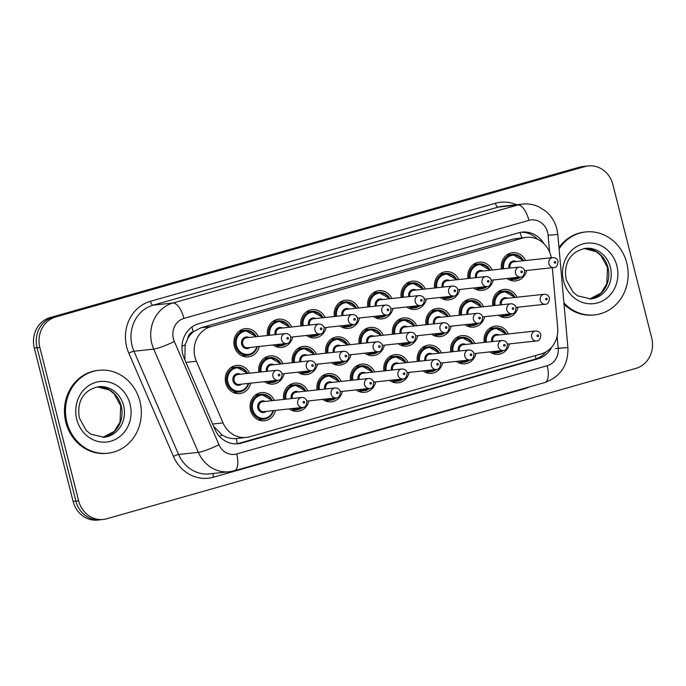 <?xml version="1.0" encoding="UTF-8"?>
<svg xmlns="http://www.w3.org/2000/svg" width="686" height="686" viewBox="0 0 686 686"><rect width="100%" height="100%" fill="white"/><g stroke="black" fill="none" stroke-linecap="round" stroke-linejoin="round"><path stroke-width="1.03" d="M308.914 400.881A14.183 12.888 -96.2 0 1 297.921 411.308A14.183 12.888 -96.2 0 1 289.295 408.882M476.007 353.401A14.183 12.888 -96.2 0 1 465.005 363.82A14.183 12.888 -96.2 0 1 456.387 361.393M442.581 362.894A14.183 12.888 -96.2 0 1 431.588 373.321A14.183 12.888 -96.2 0 1 422.97 370.894M342.331 391.389A14.183 12.888 -96.2 0 1 331.338 401.807A14.183 12.888 -96.2 0 1 322.712 399.381M375.748 381.888A14.183 12.888 -96.2 0 1 364.755 392.315A14.183 12.888 -96.2 0 1 356.137 389.888M409.165 372.395A14.183 12.888 -96.2 0 1 398.172 382.814A14.183 12.888 -96.2 0 1 389.554 380.387M509.424 343.9A14.183 12.888 -96.2 0 1 498.422 354.328A14.183 12.888 -96.2 0 1 489.804 351.901M275.498 410.382A14.183 12.888 -96.2 0 1 264.496 420.801A14.183 12.888 -96.2 0 1 250.544 410.237A14.183 12.888 -96.2 0 1 261.435 392.606A14.183 12.888 -96.2 0 1 274.417 400.427M350.949 354.671A14.183 12.888 -96.2 0 1 339.956 365.098A14.183 12.888 -96.2 0 1 331.338 362.671M317.532 364.172A14.183 12.888 -96.2 0 1 306.539 374.599A14.183 12.888 -96.2 0 1 297.921 372.172M284.115 373.664A14.183 12.888 -96.2 0 1 273.122 384.091A14.183 12.888 -96.2 0 1 264.496 381.665M417.791 335.677A14.183 12.888 -96.2 0 1 406.789 346.104A14.183 12.888 -96.2 0 1 398.172 343.677M451.208 326.184A14.183 12.888 -96.2 0 1 440.206 336.603A14.183 12.888 -96.2 0 1 431.588 334.185M384.366 345.178A14.183 12.888 -96.2 0 1 373.373 355.597A14.183 12.888 -96.2 0 1 364.755 353.179M484.625 316.683A14.183 12.888 -96.2 0 1 473.632 327.111A14.183 12.888 -96.2 0 1 465.005 324.684M518.041 307.191A14.183 12.888 -96.2 0 1 507.048 317.609A14.183 12.888 -96.2 0 1 498.422 315.191M250.699 383.165A14.183 12.888 -96.2 0 1 239.706 393.593A14.183 12.888 -96.2 0 1 225.745 383.02A14.183 12.888 -96.2 0 1 236.644 365.389A14.183 12.888 -96.2 0 1 249.618 373.21M526.659 270.473A14.183 12.888 -96.2 0 1 515.666 280.9A14.183 12.888 -96.2 0 1 507.048 278.473M493.243 279.974A14.183 12.888 -96.2 0 1 482.249 290.401A14.183 12.888 -96.2 0 1 473.632 287.974M459.826 289.466A14.183 12.888 -96.2 0 1 448.833 299.893A14.183 12.888 -96.2 0 1 440.206 297.467M426.409 298.967A14.183 12.888 -96.2 0 1 415.416 309.395A14.183 12.888 -96.2 0 1 406.789 306.968M392.992 308.46A14.183 12.888 -96.2 0 1 381.991 318.887A14.183 12.888 -96.2 0 1 373.373 316.46M359.575 317.961A14.183 12.888 -96.2 0 1 348.574 328.388A14.183 12.888 -96.2 0 1 339.956 325.961M326.159 327.454A14.183 12.888 -96.2 0 1 315.157 337.881A14.183 12.888 -96.2 0 1 306.539 335.454M292.733 336.955A14.183 12.888 -96.2 0 1 281.74 347.382A14.183 12.888 -96.2 0 1 273.122 344.955M259.317 346.447A14.183 12.888 -96.2 0 1 248.323 356.874A14.183 12.888 -96.2 0 1 234.363 346.31A14.183 12.888 -96.2 0 1 245.262 328.671A14.183 12.888 -96.2 0 1 258.236 336.5M551.304 257.73A25.03 22.741 83.8 0 0 550.927 255.998A25.03 22.741 83.8 0 0 526.299 237.347A25.03 22.741 83.8 0 0 522.869 238.016L210.791 326.708A25.03 22.741 83.8 0 0 196.385 361.265L223.036 422.902A25.03 22.741 83.8 0 0 246.265 437.445A25.03 22.741 83.8 0 0 249.695 436.776L541.151 353.95A25.03 22.741 83.8 0 0 557.684 327.805L552.316 267.694M187.75 338.558A25.03 22.741 -96.2 0 1 193.624 331.612L193.238 331.715A8.343 7.58 83.8 0 0 187.75 338.558L185.134 344.852L184.851 359.747M213.595 426.306L222.144 435.001C226.663 437.771 231.379 438.946 236.276 438.534L246.265 437.445M526.299 237.347L513.145 239.071L201.058 327.762L193.624 331.612M283.687 399.424A14.183 12.888 -96.2 0 1 294.86 383.105A14.183 12.888 -96.2 0 1 307.834 390.926M317.103 389.922A14.183 12.888 -96.2 0 1 328.277 373.613A14.183 12.888 -96.2 0 1 341.251 381.433M350.52 380.43A14.183 12.888 -96.2 0 1 361.694 364.112A14.183 12.888 -96.2 0 1 374.667 371.932M383.946 370.929A14.183 12.888 -96.2 0 1 395.11 354.619A14.183 12.888 -96.2 0 1 408.084 362.44M417.362 361.436A14.183 12.888 -96.2 0 1 428.527 345.118A14.183 12.888 -96.2 0 1 441.501 352.938M450.779 351.935A14.183 12.888 -96.2 0 1 461.944 335.625A14.183 12.888 -96.2 0 1 474.926 343.446M484.196 342.434A14.183 12.888 -96.2 0 1 495.361 326.124A14.183 12.888 -96.2 0 1 508.343 333.945M258.888 372.206A14.183 12.888 -96.2 0 1 270.061 355.888A14.183 12.888 -96.2 0 1 283.035 363.717M292.305 362.705A14.183 12.888 -96.2 0 1 303.478 346.396A14.183 12.888 -96.2 0 1 316.452 354.216M325.73 353.213A14.183 12.888 -96.2 0 1 336.895 336.895A14.183 12.888 -96.2 0 1 349.869 344.724M359.147 343.712A14.183 12.888 -96.2 0 1 370.311 327.402A14.183 12.888 -96.2 0 1 383.294 335.222M392.564 334.219A14.183 12.888 -96.2 0 1 403.728 317.901A14.183 12.888 -96.2 0 1 416.711 325.721M425.98 324.718A14.183 12.888 -96.2 0 1 437.154 308.408A14.183 12.888 -96.2 0 1 450.127 316.229M459.397 315.226A14.183 12.888 -96.2 0 1 470.57 298.907A14.183 12.888 -96.2 0 1 483.544 306.728M492.814 305.724A14.183 12.888 -96.2 0 1 503.987 289.415A14.183 12.888 -96.2 0 1 516.961 297.235M267.514 335.488A14.183 12.888 -96.2 0 1 278.679 319.179A14.183 12.888 -96.2 0 1 291.653 326.999M300.931 325.996A14.183 12.888 -96.2 0 1 312.096 309.678A14.183 12.888 -96.2 0 1 325.078 317.507M334.348 316.495A14.183 12.888 -96.2 0 1 345.512 300.185A14.183 12.888 -96.2 0 1 358.495 308.005M367.765 307.002A14.183 12.888 -96.2 0 1 378.938 290.684A14.183 12.888 -96.2 0 1 391.912 298.513M401.181 297.501A14.183 12.888 -96.2 0 1 412.355 281.191A14.183 12.888 -96.2 0 1 425.329 289.012M434.598 288.009A14.183 12.888 -96.2 0 1 445.771 271.69A14.183 12.888 -96.2 0 1 458.745 279.519M468.015 278.507A14.183 12.888 -96.2 0 1 479.188 262.198A14.183 12.888 -96.2 0 1 492.162 270.018M501.44 269.015A14.183 12.888 -96.2 0 1 512.605 252.697A14.183 12.888 -96.2 0 1 525.579 260.526M39.848 347.442L37.07 347.742A25.03 22.741 -96.2 0 1 52.873 317.301L582.062 166.904A25.03 22.741 -96.2 0 1 585.492 166.244A25.03 22.741 -96.2 0 0 582.062 166.904L52.873 317.301A25.03 22.741 -96.2 0 0 37.07 347.742L75.88 501.106L37.07 347.742L34.3 348.042A25.03 22.741 -96.2 0 1 50.104 317.601L579.293 167.213A25.03 22.741 -96.2 0 1 582.723 166.544L588.262 165.935A25.03 22.741 -96.2 0 1 612.89 184.594L651.7 337.958A25.03 22.741 -96.2 0 1 635.896 368.399L106.707 518.788A25.03 22.741 -96.2 0 1 103.277 519.456A25.03 22.741 -96.2 0 1 78.65 500.806L39.848 347.442A25.03 22.741 -96.2 0 1 55.643 316.992L584.841 166.604A25.03 22.741 -96.2 0 1 588.262 165.935M103.277 519.456L100.508 519.756A25.03 22.741 -96.2 0 1 75.88 501.106A25.03 22.741 -96.2 0 0 100.508 519.756L97.738 520.065A25.03 22.741 -96.2 0 1 73.11 501.406L34.3 348.042M543.852 243.616A25.03 22.741 83.8 0 0 522.166 232.108A25.03 22.741 83.8 0 0 518.745 232.777L198.606 323.758A25.03 22.741 83.8 0 0 184.2 358.315L214.847 429.204A25.03 22.741 83.8 0 0 238.076 443.748A25.03 22.741 83.8 0 0 241.506 443.079L537.927 358.838A25.03 22.741 83.8 0 0 551.81 347.005M520.785 232.305A25.03 22.741 -96.2 0 1 537.49 239.225M546.142 351.807A25.03 22.741 -96.2 0 1 535.157 359.138L238.728 443.379A25.03 22.741 -96.2 0 1 236.687 443.851M559.09 248.872A41.717 37.902 -96.2 0 1 585.707 231.945A41.717 37.902 -96.2 0 1 626.755 263.03A41.717 37.902 -96.2 0 1 594.711 314.891A41.717 37.902 -96.2 0 1 563.909 302.852M558.979 247.612A41.717 37.902 -96.2 0 1 584.669 232.057L585.707 231.945M594.711 314.891L593.673 315.003A41.717 37.902 -96.2 0 1 564.029 304.164M66.868 422.139A41.717 37.902 -96.2 0 1 98.913 370.286A41.717 37.902 -96.2 0 1 139.961 401.37A41.717 37.902 -96.2 0 1 107.916 453.232A41.717 37.902 -96.2 0 1 66.868 422.139M107.916 453.232L106.879 453.343A41.717 37.902 -96.2 0 1 65.83 422.259A41.717 37.902 -96.2 0 1 97.875 370.397L98.913 370.286M181.987 346.31A25.03 3.37 -23.4 0 0 185.134 344.852M521.703 237.845A25.03 10.333 -105.9 0 0 520.022 232.46M535.92 358.907A25.03 10.333 -105.9 0 0 535.38 355.588M237.219 443.748A25.03 10.333 -105.9 0 0 236.276 438.534M219.349 436.262A25.03 3.37 -23.4 0 0 222.144 435.001M193.238 331.715A25.03 10.333 -105.9 0 0 191.857 327.059M513.145 239.071L522.869 238.016M212.609 424.034L223.036 422.902M185.957 362.397L196.385 361.265M201.058 327.762L210.791 326.708M50.104 317.601L55.643 316.992M579.293 167.213L584.841 166.604M73.11 501.406L78.65 500.806M549.623 252.114L548.114 235.221A16.687 15.161 83.8 0 0 547.625 232.357A16.687 15.161 83.8 0 0 528.923 220.369L183.925 318.415A16.687 15.161 83.8 0 0 173.395 338.713A16.687 15.161 83.8 0 0 174.321 341.448L218.963 444.708A16.687 15.161 83.8 0 0 236.739 453.952L547.196 365.724A16.687 15.161 83.8 0 0 558.215 348.291L557.135 336.209M218.963 444.708A16.687 2.247 -23.4 0 1 198.348 452.348L153.707 349.097A33.374 30.321 -96.2 0 1 151.838 343.617A33.374 30.321 -96.2 0 1 172.906 303.023L517.904 204.977A33.374 30.321 -96.2 0 1 522.475 204.085L502.718 206.229A33.374 30.321 83.8 0 0 498.147 207.121L153.149 305.167A33.374 30.321 83.8 0 0 132.089 345.761A33.374 30.321 83.8 0 0 133.95 351.241L178.592 454.492A33.374 30.321 83.8 0 0 209.564 473.88L229.321 471.736A33.374 30.321 -96.2 0 1 198.348 452.348L178.592 454.492A4.167 0.566 156.6 0 0 173.429 456.404L128.797 353.153A37.541 34.111 -96.2 0 1 150.397 301.317L495.395 203.27A4.167 1.724 -105.9 0 0 498.147 207.121L517.904 204.977A16.687 6.894 74.1 0 1 528.923 220.369M128.797 353.153A4.167 0.566 156.6 0 1 133.95 351.241L153.707 349.097A16.687 2.247 -23.4 0 0 174.321 341.448M495.395 203.27A37.541 34.111 -96.2 0 1 516.524 204.728M529.06 387.007A37.541 34.111 -96.2 0 1 523.881 388.988L213.423 477.216A37.541 34.111 -96.2 0 1 173.429 456.404M183.925 318.415A16.687 6.894 74.1 0 0 172.906 303.023L153.149 305.167A4.167 1.724 -105.9 0 1 150.397 301.317M213.492 473.46A4.167 1.724 -105.9 0 0 213.423 477.216M523.77 388.516A4.167 1.724 -105.9 0 0 523.881 388.988M236.739 453.952A16.687 6.894 74.1 0 1 234.363 470.759L544.821 382.531C560.685 376.623 568.385 364.961 567.905 347.562L557.804 234.492L548.114 235.221M547.196 365.724A16.687 6.894 74.1 0 1 544.821 382.531M558.215 348.291L567.905 347.562M555.437 348.591L561.251 348.154M535.157 359.138L537.927 358.838M238.728 443.379L241.506 443.079M257.344 346.662A12.511 11.37 -96.2 0 1 247.8 355.254A12.511 11.37 -96.2 0 1 235.478 345.924A12.511 11.37 -96.2 0 1 245.099 330.369A12.511 11.37 -96.2 0 1 256.264 336.715M255.784 336.766A11.679 10.616 83.8 0 0 242.484 332.015A11.679 10.616 83.8 0 0 236.559 345.684A11.679 10.616 83.8 0 0 246.523 354.43A11.679 10.616 83.8 0 0 256.864 346.713M250.047 347.459A5.84 5.308 -96.2 0 1 241.678 344.226A5.84 5.308 -96.2 0 1 243.324 338.275A5.84 5.308 -96.2 0 1 248.967 337.503M246.6 337.761A5.008 4.545 83.8 0 0 242.75 343.986A5.008 4.545 83.8 0 0 247.68 347.716L286.499 343.497A5.008 4.545 -96.2 0 1 281.577 339.767A5.008 4.545 -96.2 0 1 285.419 333.55L246.6 337.761M286.962 338.541A0.832 0.755 83.8 0 0 287.897 339.141A0.832 0.755 83.8 0 0 288.42 338.129A0.832 0.755 83.8 0 0 287.485 337.529A0.832 0.755 83.8 0 0 286.962 338.541M248.726 383.38A12.511 11.37 -96.2 0 1 239.174 391.963A12.511 11.37 -96.2 0 1 226.86 382.642A12.511 11.37 -96.2 0 1 236.473 367.087A12.511 11.37 -96.2 0 1 247.646 373.424M247.166 373.476A11.679 10.616 83.8 0 0 233.866 368.725A11.679 10.616 83.8 0 0 227.941 382.394A11.679 10.616 83.8 0 0 237.896 391.14A11.679 10.616 83.8 0 0 248.246 383.431M241.429 384.169A5.84 5.308 -96.2 0 1 233.051 380.944A5.84 5.308 -96.2 0 1 234.706 374.985A5.84 5.308 -96.2 0 1 240.349 374.213M276.801 370.26L237.982 374.47A5.008 4.545 83.8 0 0 234.132 380.696A5.008 4.545 83.8 0 0 239.062 384.426L277.881 380.216A5.008 4.545 -96.2 0 1 272.951 376.485A5.008 4.545 -96.2 0 1 276.801 370.26C279.562 370.234 281.329 371.486 282.109 374.007A12.511 11.37 -96.2 0 0 282.143 373.879M279.802 374.839A0.832 0.755 83.8 0 0 278.868 374.239A0.832 0.755 83.8 0 0 278.336 375.259A0.832 0.755 83.8 0 0 279.279 375.859A0.832 0.755 83.8 0 0 279.802 374.839M273.525 410.597A12.511 11.37 -96.2 0 1 263.973 419.18A12.511 11.37 -96.2 0 1 251.659 409.859A12.511 11.37 -96.2 0 1 261.272 394.296A12.511 11.37 -96.2 0 1 272.445 400.641M271.965 400.693A11.679 10.616 83.8 0 0 258.665 395.942A11.679 10.616 83.8 0 0 252.74 409.611A11.679 10.616 83.8 0 0 262.695 418.357A11.679 10.616 83.8 0 0 273.045 410.648M266.228 411.386A5.84 5.308 -96.2 0 1 257.85 408.161A5.84 5.308 -96.2 0 1 259.505 402.202A5.84 5.308 -96.2 0 1 265.148 401.43M301.591 397.477L262.772 401.687A5.008 4.545 83.8 0 0 258.931 407.913A5.008 4.545 83.8 0 0 263.853 411.643L302.672 407.433A5.008 4.545 -96.2 0 1 297.75 403.702A5.008 4.545 -96.2 0 1 301.591 397.477C304.361 397.451 306.127 398.703 306.908 401.224A12.511 11.37 -96.2 0 0 306.942 401.096M304.601 402.056A0.832 0.755 83.8 0 0 303.666 401.456A0.832 0.755 83.8 0 0 303.135 402.476A0.832 0.755 83.8 0 0 304.07 403.068A0.832 0.755 83.8 0 0 304.601 402.056M585.39 248.358A25.433 23.101 -96.2 0 1 610.411 267.308A25.433 23.101 -96.2 0 1 590.878 298.925L577.621 295.846L572.956 292.073L566.319 279.991C563.609 267.146 567.528 252.182 585.39 248.358M563.549 280.994A30.433 27.654 -96.2 0 1 582.757 243.967A30.433 27.654 -96.2 0 1 616.877 265.842A30.433 27.654 -96.2 0 1 597.66 302.86A30.433 27.654 -96.2 0 1 563.549 280.994M607.985 267.574A25.433 23.101 -96.2 0 1 589.668 299.019L600.97 293.102L606.801 283.798L607.513 267.557L600.936 255.526L596.288 251.745L584.18 248.529A25.433 23.101 -96.2 0 1 607.985 267.574M290.761 337.169A12.511 11.37 -96.2 0 1 290.735 337.28C290.092 334.879 288.326 333.628 285.419 333.55M286.688 343.48A12.511 11.37 -96.2 0 1 281.217 345.761A12.511 11.37 -96.2 0 1 275.386 344.706M277.453 344.483A11.679 10.616 83.8 0 0 285.307 343.635M275.077 334.674A5.84 5.308 -96.2 0 1 276.767 328.757A5.84 5.308 -96.2 0 1 282.383 328.002M324.178 327.668A12.511 11.37 -96.2 0 1 324.152 327.788C323.801 332.11 322.394 334.185 319.916 334.005A5.008 4.545 -96.2 0 1 314.994 330.275A5.008 4.545 -96.2 0 1 318.836 324.049L280.017 328.26A5.008 4.545 83.8 0 0 276.175 334.485A5.008 4.545 83.8 0 0 276.184 334.545M320.379 329.048A0.832 0.755 83.8 0 0 321.314 329.649A0.832 0.755 83.8 0 0 321.837 328.628A0.832 0.755 83.8 0 0 320.902 328.028A0.832 0.755 83.8 0 0 320.379 329.048M268.672 335.368A12.511 11.37 -96.2 0 1 278.516 320.877A12.511 11.37 -96.2 0 1 289.681 327.213M289.2 327.265A11.679 10.616 83.8 0 0 276.312 322.334A11.679 10.616 83.8 0 0 269.778 335.248M320.105 333.979A12.511 11.37 -96.2 0 1 314.634 336.26A12.511 11.37 -96.2 0 1 308.803 335.214M310.869 334.982A11.679 10.616 83.8 0 0 318.724 334.133M308.494 325.173A5.84 5.308 -96.2 0 1 310.183 319.264A5.84 5.308 -96.2 0 1 315.809 318.51M357.603 318.175A12.511 11.37 -96.2 0 1 357.569 318.287C357.217 322.617 355.811 324.684 353.333 324.504A5.008 4.545 -96.2 0 1 348.411 320.774A5.008 4.545 -96.2 0 1 352.252 314.557L313.433 318.767A5.008 4.545 83.8 0 0 309.592 324.993A5.008 4.545 83.8 0 0 309.609 325.053M353.796 319.547A0.832 0.755 83.8 0 0 354.731 320.148A0.832 0.755 83.8 0 0 355.262 319.136A0.832 0.755 83.8 0 0 354.328 318.536A0.832 0.755 83.8 0 0 353.796 319.547M302.089 325.867A12.511 11.37 -96.2 0 1 311.933 311.375A12.511 11.37 -96.2 0 1 323.097 317.721M322.617 317.772A11.679 10.616 83.8 0 0 309.729 312.842A11.679 10.616 83.8 0 0 303.195 325.747M353.522 324.487A12.511 11.37 -96.2 0 1 348.051 326.768A12.511 11.37 -96.2 0 1 342.22 325.713M344.286 325.49A11.679 10.616 83.8 0 0 352.141 324.632M341.911 315.671A5.84 5.308 -96.2 0 1 343.6 309.763A5.84 5.308 -96.2 0 1 349.225 309.009M391.02 308.674A12.511 11.37 -96.2 0 1 390.986 308.794C390.643 313.116 389.228 315.191 386.75 315.011A5.008 4.545 -96.2 0 1 381.828 311.281A5.008 4.545 -96.2 0 1 385.669 305.056L346.85 309.266A5.008 4.545 83.8 0 0 343.009 315.491A5.008 4.545 83.8 0 0 343.026 315.551M387.213 310.055A0.832 0.755 83.8 0 0 388.147 310.655A0.832 0.755 83.8 0 0 388.679 309.635A0.832 0.755 83.8 0 0 387.744 309.034A0.832 0.755 83.8 0 0 387.213 310.055M335.514 316.375A12.511 11.37 -96.2 0 1 345.35 301.883A12.511 11.37 -96.2 0 1 356.523 308.22M356.034 308.271A11.679 10.616 83.8 0 0 343.146 303.341A11.679 10.616 83.8 0 0 336.612 316.255M386.938 314.985A12.511 11.37 -96.2 0 1 381.467 317.266A12.511 11.37 -96.2 0 1 375.645 316.22M377.712 315.989A11.679 10.616 83.8 0 0 385.558 315.14M375.336 306.179A5.84 5.308 -96.2 0 1 377.026 300.271A5.84 5.308 -96.2 0 1 382.642 299.516M424.437 299.182A12.511 11.37 -96.2 0 1 424.402 299.293C424.059 303.624 422.645 305.69 420.175 305.51A5.008 4.545 -96.2 0 1 415.244 301.78A5.008 4.545 -96.2 0 1 419.095 295.563L380.267 299.773A5.008 4.545 83.8 0 0 376.425 305.999A5.008 4.545 83.8 0 0 376.442 306.059M420.629 300.554A0.832 0.755 83.8 0 0 421.564 301.154A0.832 0.755 83.8 0 0 422.096 300.142A0.832 0.755 83.8 0 0 421.161 299.542A0.832 0.755 83.8 0 0 420.629 300.554M368.931 306.874A12.511 11.37 -96.2 0 1 378.766 292.382A12.511 11.37 -96.2 0 1 389.94 298.727M389.459 298.779A11.679 10.616 83.8 0 0 376.563 293.848A11.679 10.616 83.8 0 0 370.028 306.753M260.054 372.078A12.511 11.37 -96.2 0 1 269.89 357.586A12.511 11.37 -96.2 0 1 281.063 363.932M280.583 363.983A11.679 10.616 83.8 0 0 267.686 359.052A11.679 10.616 83.8 0 0 261.152 371.958M282.083 373.887L311.298 370.714A5.008 4.545 -96.2 0 1 306.368 366.984A5.008 4.545 -96.2 0 1 310.218 360.767L271.399 364.978A5.008 4.545 83.8 0 0 267.549 371.203A5.008 4.545 83.8 0 0 267.566 371.263M313.219 365.346A0.832 0.755 83.8 0 0 312.284 364.746A0.832 0.755 83.8 0 0 311.761 365.758A0.832 0.755 83.8 0 0 312.696 366.358A0.832 0.755 83.8 0 0 313.219 365.346M278.062 380.19A12.511 11.37 -96.2 0 1 272.591 382.471A12.511 11.37 -96.2 0 1 266.768 381.416M266.46 371.383A5.84 5.308 -96.2 0 1 268.149 365.466A5.84 5.308 -96.2 0 1 273.765 364.72M268.835 381.193A11.679 10.616 83.8 0 0 276.69 380.344M293.471 362.577A12.511 11.37 -96.2 0 1 303.315 348.094A12.511 11.37 -96.2 0 1 314.48 354.43M313.999 354.482A11.679 10.616 83.8 0 0 301.111 349.551A11.679 10.616 83.8 0 0 294.577 362.465M315.5 364.395L344.715 361.222A5.008 4.545 -96.2 0 1 339.784 357.492A5.008 4.545 -96.2 0 1 343.635 351.266L304.816 355.477A5.008 4.545 83.8 0 0 300.965 361.702A5.008 4.545 83.8 0 0 300.983 361.762M346.636 355.845A0.832 0.755 83.8 0 0 345.701 355.245A0.832 0.755 83.8 0 0 345.178 356.266A0.832 0.755 83.8 0 0 346.113 356.866A0.832 0.755 83.8 0 0 346.636 355.845M311.478 370.689A12.511 11.37 -96.2 0 1 306.007 372.97A12.511 11.37 -96.2 0 1 300.185 371.923M299.876 361.882A5.84 5.308 -96.2 0 1 301.566 355.974A5.84 5.308 -96.2 0 1 307.182 355.219M302.252 371.701A11.679 10.616 83.8 0 0 310.106 370.843M326.888 353.084A12.511 11.37 -96.2 0 1 336.732 338.592A12.511 11.37 -96.2 0 1 347.896 344.929M347.416 344.989A11.679 10.616 83.8 0 0 334.528 340.059A11.679 10.616 83.8 0 0 327.994 352.964M348.917 354.894L378.132 351.721A5.008 4.545 -96.2 0 1 373.21 347.991A5.008 4.545 -96.2 0 1 377.051 341.765L338.232 345.984A5.008 4.545 83.8 0 0 334.391 352.21A5.008 4.545 83.8 0 0 334.399 352.27M380.053 346.353A0.832 0.755 83.8 0 0 379.118 345.753A0.832 0.755 83.8 0 0 378.595 346.764A0.832 0.755 83.8 0 0 379.53 347.365A0.832 0.755 83.8 0 0 380.053 346.353M348.977 354.885A12.511 11.37 -96.2 0 1 348.942 355.005C348.171 352.493 346.396 351.241 343.635 351.266M344.904 361.196A12.511 11.37 -96.2 0 1 339.433 363.477A12.511 11.37 -96.2 0 1 333.602 362.422M333.293 352.39A5.84 5.308 -96.2 0 1 334.982 346.473A5.84 5.308 -96.2 0 1 340.599 345.727M335.668 362.199A11.679 10.616 83.8 0 0 343.523 361.351M98.587 386.698A25.433 23.101 -96.2 0 1 123.609 405.649A25.433 23.101 -96.2 0 1 104.075 437.265L90.826 434.187L86.153 430.414L79.525 418.331C76.815 405.486 80.725 390.523 98.587 386.698M76.746 419.335A30.433 27.654 -96.2 0 1 95.963 382.308A30.433 27.654 -96.2 0 1 130.074 404.183A30.433 27.654 -96.2 0 1 110.866 441.201A30.433 27.654 -96.2 0 1 76.746 419.335M97.395 386.87A25.433 23.101 -96.2 0 1 121.19 405.915A25.433 23.101 -96.2 0 1 102.874 437.359L114.176 431.443L120.007 422.139L120.719 405.898L114.142 393.867L109.486 390.085L97.378 386.87M360.304 343.583A12.511 11.37 -96.2 0 1 370.148 329.1A12.511 11.37 -96.2 0 1 381.313 335.437M380.833 335.488A11.679 10.616 83.8 0 0 367.945 330.558A11.679 10.616 83.8 0 0 361.411 343.463M382.334 345.401L411.549 342.228A5.008 4.545 -96.2 0 1 406.627 338.498A5.008 4.545 -96.2 0 1 410.468 332.273L371.649 336.483A5.008 4.545 83.8 0 0 367.807 342.708A5.008 4.545 83.8 0 0 367.825 342.768M413.478 336.852A0.832 0.755 83.8 0 0 412.535 336.251A0.832 0.755 83.8 0 0 412.012 337.272A0.832 0.755 83.8 0 0 412.946 337.872A0.832 0.755 83.8 0 0 413.478 336.852M378.32 351.695A12.511 11.37 -96.2 0 1 372.85 353.976A12.511 11.37 -96.2 0 1 367.019 352.93M366.71 342.889A5.84 5.308 -96.2 0 1 368.399 336.98A5.84 5.308 -96.2 0 1 374.024 336.226M369.085 352.707A11.679 10.616 83.8 0 0 376.94 351.849M284.853 399.295A12.511 11.37 -96.2 0 1 294.688 384.803A12.511 11.37 -96.2 0 1 305.862 391.14M305.381 391.192A11.679 10.616 83.8 0 0 292.485 386.269A11.679 10.616 83.8 0 0 285.951 399.175M306.882 401.104L336.097 397.931A5.008 4.545 -96.2 0 1 331.166 394.201A5.008 4.545 -96.2 0 1 335.017 387.976L296.189 392.195A5.008 4.545 83.8 0 0 292.347 398.412A5.008 4.545 83.8 0 0 292.365 398.48M338.018 392.564A0.832 0.755 83.8 0 0 337.083 391.963A0.832 0.755 83.8 0 0 336.552 392.975A0.832 0.755 83.8 0 0 337.486 393.575A0.832 0.755 83.8 0 0 338.018 392.564M302.86 407.407A12.511 11.37 -96.2 0 1 297.39 409.688A12.511 11.37 -96.2 0 1 291.567 408.633M291.258 398.6A5.84 5.308 -96.2 0 1 292.948 392.684A5.84 5.308 -96.2 0 1 298.564 391.938M293.634 408.41A11.679 10.616 83.8 0 0 301.48 407.561M318.27 389.794A12.511 11.37 -96.2 0 1 328.105 375.302A12.511 11.37 -96.2 0 1 339.278 381.648M338.798 381.699A11.679 10.616 83.8 0 0 325.901 376.768A11.679 10.616 83.8 0 0 319.367 389.674M340.299 391.603L369.514 388.439A5.008 4.545 -96.2 0 1 364.583 384.709A5.008 4.545 -96.2 0 1 368.433 378.483L329.614 382.694A5.008 4.545 83.8 0 0 325.764 388.919A5.008 4.545 83.8 0 0 325.781 388.979M371.435 383.062A0.832 0.755 83.8 0 0 370.5 382.462A0.832 0.755 83.8 0 0 369.977 383.483A0.832 0.755 83.8 0 0 371.435 383.062M340.359 391.603A12.511 11.37 -96.2 0 1 340.325 391.715C339.544 389.202 337.778 387.959 335.017 387.976M336.277 397.906A12.511 11.37 -96.2 0 1 330.806 400.187A12.511 11.37 -96.2 0 1 324.984 399.141M324.675 389.099A5.84 5.308 -96.2 0 1 326.365 383.191A5.84 5.308 -96.2 0 1 331.981 382.436M327.05 398.918A11.679 10.616 83.8 0 0 334.897 398.06M351.686 380.301A12.511 11.37 -96.2 0 1 361.522 365.81A12.511 11.37 -96.2 0 1 372.695 372.146M372.215 372.198A11.679 10.616 83.8 0 0 359.318 367.276A11.679 10.616 83.8 0 0 352.793 380.181M373.716 382.111L402.931 378.938A5.008 4.545 -96.2 0 1 398 375.208A5.008 4.545 -96.2 0 1 401.85 368.982L363.031 373.201A5.008 4.545 83.8 0 0 359.181 379.418A5.008 4.545 83.8 0 0 359.198 379.487M404.851 373.57A0.832 0.755 83.8 0 0 403.917 372.97A0.832 0.755 83.8 0 0 403.394 373.981A0.832 0.755 83.8 0 0 404.328 374.582A0.832 0.755 83.8 0 0 404.851 373.57M373.776 382.102A12.511 11.37 -96.2 0 1 373.741 382.222C372.961 379.71 371.195 378.458 368.433 378.483M369.694 388.413A12.511 11.37 -96.2 0 1 364.223 390.694A12.511 11.37 -96.2 0 1 358.401 389.639M358.092 379.607A5.84 5.308 -96.2 0 1 359.781 373.69A5.84 5.308 -96.2 0 1 365.398 372.944M360.467 389.416A11.679 10.616 83.8 0 0 368.322 388.568M385.103 370.8A12.511 11.37 -96.2 0 1 394.947 356.308A12.511 11.37 -96.2 0 1 406.112 362.654M405.632 362.705A11.679 10.616 83.8 0 0 392.744 357.775A11.679 10.616 83.8 0 0 386.209 370.68M407.132 372.609L436.347 369.445A5.008 4.545 -96.2 0 1 431.425 365.715A5.008 4.545 -96.2 0 1 435.267 359.49L396.448 363.7A5.008 4.545 83.8 0 0 392.598 369.925A5.008 4.545 83.8 0 0 392.615 369.986M438.268 364.069A0.832 0.755 83.8 0 0 437.334 363.469A0.832 0.755 83.8 0 0 436.81 364.489A0.832 0.755 83.8 0 0 438.268 364.069M403.119 378.912A12.511 11.37 -96.2 0 1 397.648 381.193A12.511 11.37 -96.2 0 1 391.817 380.147M391.509 370.106A5.84 5.308 -96.2 0 1 393.198 364.197A5.84 5.308 -96.2 0 1 398.815 363.443M393.884 379.924A11.679 10.616 83.8 0 0 401.739 379.066M420.355 305.493A12.511 11.37 -96.2 0 1 414.884 307.774A12.511 11.37 -96.2 0 1 409.062 306.719M411.128 306.496A11.679 10.616 83.8 0 0 418.975 305.639M408.753 296.678A5.84 5.308 -96.2 0 1 410.442 290.77A5.84 5.308 -96.2 0 1 416.059 290.015M457.854 289.681A12.511 11.37 -96.2 0 1 457.819 289.801C457.476 294.123 456.061 296.198 453.592 296.018A5.008 4.545 -96.2 0 1 448.661 292.287A5.008 4.545 -96.2 0 1 452.511 286.062L413.692 290.272A5.008 4.545 83.8 0 0 409.842 296.498A5.008 4.545 83.8 0 0 409.859 296.558M454.055 291.061A0.832 0.755 83.8 0 0 454.99 291.661A0.832 0.755 83.8 0 0 455.513 290.641A0.832 0.755 83.8 0 0 454.578 290.041A0.832 0.755 83.8 0 0 454.055 291.061M402.348 297.381A12.511 11.37 -96.2 0 1 412.183 282.889A12.511 11.37 -96.2 0 1 423.356 289.226M422.876 289.278A11.679 10.616 83.8 0 0 409.979 284.347A11.679 10.616 83.8 0 0 403.445 297.261M453.772 295.992A12.511 11.37 -96.2 0 1 448.301 298.273A12.511 11.37 -96.2 0 1 442.479 297.218M444.545 296.995A11.679 10.616 83.8 0 0 452.4 296.146M442.17 287.185A5.84 5.308 -96.2 0 1 443.859 281.277A5.84 5.308 -96.2 0 1 449.476 280.523M485.928 276.569C488.826 276.647 490.601 277.899 491.245 280.308C490.893 284.63 489.478 286.697 487.009 286.516A5.008 4.545 -96.2 0 1 482.078 282.786A5.008 4.545 -96.2 0 1 485.928 276.569L447.109 280.78A5.008 4.545 83.8 0 0 443.259 287.005A5.008 4.545 83.8 0 0 443.276 287.065M487.472 281.56A0.832 0.755 83.8 0 0 488.406 282.16A0.832 0.755 83.8 0 0 488.929 281.149A0.832 0.755 83.8 0 0 487.995 280.548A0.832 0.755 83.8 0 0 487.472 281.56M435.764 287.88A12.511 11.37 -96.2 0 1 445.6 273.388A12.511 11.37 -96.2 0 1 456.773 279.734M456.293 279.785A11.679 10.616 83.8 0 0 443.396 274.854A11.679 10.616 83.8 0 0 436.871 287.76M487.197 286.499A12.511 11.37 -96.2 0 1 481.726 288.772A12.511 11.37 -96.2 0 1 475.895 287.726M477.962 287.503A11.679 10.616 83.8 0 0 485.817 286.645M475.587 277.684A5.84 5.308 -96.2 0 1 477.276 271.776A5.84 5.308 -96.2 0 1 482.893 271.021M524.687 270.687A12.511 11.37 -96.2 0 1 524.661 270.807C524.31 275.129 522.904 277.204 520.425 277.024A5.008 4.545 -96.2 0 1 515.503 273.294A5.008 4.545 -96.2 0 1 519.345 267.068L480.526 271.279A5.008 4.545 83.8 0 0 476.676 277.504A5.008 4.545 83.8 0 0 476.693 277.564M520.888 272.068A0.832 0.755 83.8 0 0 521.823 272.668A0.832 0.755 83.8 0 0 522.346 271.647A0.832 0.755 83.8 0 0 521.411 271.047A0.832 0.755 83.8 0 0 520.888 272.068M469.181 278.379A12.511 11.37 -96.2 0 1 479.025 263.896A12.511 11.37 -96.2 0 1 490.19 270.233M489.71 270.284A11.679 10.616 83.8 0 0 476.821 265.353A11.679 10.616 83.8 0 0 470.287 278.267M520.614 276.998A12.511 11.37 -96.2 0 1 515.143 279.279A12.511 11.37 -96.2 0 1 509.312 278.224M511.379 278.002A11.679 10.616 83.8 0 0 519.233 277.153M509.003 268.192A5.84 5.308 -96.2 0 1 510.693 262.275A5.84 5.308 -96.2 0 1 516.309 261.529M552.762 257.576C555.669 257.653 557.435 258.905 558.078 261.315C557.727 265.636 556.32 267.703 553.842 267.523A5.008 4.545 -96.2 0 1 548.92 263.793A5.008 4.545 -96.2 0 1 552.762 257.576L513.943 261.786A5.008 4.545 83.8 0 0 510.101 268.012A5.008 4.545 83.8 0 0 510.11 268.072M554.305 262.567A0.832 0.755 83.8 0 0 555.24 263.167A0.832 0.755 83.8 0 0 555.763 262.155A0.832 0.755 83.8 0 0 554.828 261.555A0.832 0.755 83.8 0 0 554.305 262.567M502.598 268.886A12.511 11.37 -96.2 0 1 512.442 254.395A12.511 11.37 -96.2 0 1 523.607 260.74M523.126 260.791A11.679 10.616 83.8 0 0 510.238 255.861A11.679 10.616 83.8 0 0 503.704 268.766M393.73 334.091A12.511 11.37 -96.2 0 1 403.565 319.599A12.511 11.37 -96.2 0 1 414.738 325.936M414.25 325.996A11.679 10.616 83.8 0 0 401.361 321.065A11.679 10.616 83.8 0 0 394.827 333.971M415.75 335.9L444.965 332.727A5.008 4.545 -96.2 0 1 440.043 328.997A5.008 4.545 -96.2 0 1 443.885 322.772L405.066 326.99A5.008 4.545 83.8 0 0 401.224 333.216A5.008 4.545 83.8 0 0 401.241 333.276M446.895 327.359A0.832 0.755 83.8 0 0 445.96 326.759A0.832 0.755 83.8 0 0 445.428 327.771A0.832 0.755 83.8 0 0 446.363 328.371A0.832 0.755 83.8 0 0 446.895 327.359M415.819 335.891A12.511 11.37 -96.2 0 1 415.785 336.011C415.004 333.499 413.229 332.247 410.468 332.273M411.737 342.203A12.511 11.37 -96.2 0 1 406.266 344.483A12.511 11.37 -96.2 0 1 400.435 343.429M400.127 333.396A5.84 5.308 -96.2 0 1 401.816 327.479A5.84 5.308 -96.2 0 1 407.441 326.733M402.502 343.206A11.679 10.616 83.8 0 0 410.357 342.357M427.146 324.589A12.511 11.37 -96.2 0 1 436.982 310.098A12.511 11.37 -96.2 0 1 448.155 316.443M447.675 316.495A11.679 10.616 83.8 0 0 434.778 311.564A11.679 10.616 83.8 0 0 428.244 324.469M449.176 326.399L478.382 323.235A5.008 4.545 -96.2 0 1 473.46 319.505A5.008 4.545 -96.2 0 1 477.302 313.279L438.483 317.489A5.008 4.545 83.8 0 0 434.641 323.715A5.008 4.545 83.8 0 0 434.658 323.775M480.311 317.858A0.832 0.755 83.8 0 0 479.377 317.258A0.832 0.755 83.8 0 0 478.845 318.278A0.832 0.755 83.8 0 0 479.78 318.879A0.832 0.755 83.8 0 0 480.311 317.858M445.154 332.701A12.511 11.37 -96.2 0 1 439.683 334.982A12.511 11.37 -96.2 0 1 433.861 333.936M433.543 323.895A5.84 5.308 -96.2 0 1 435.233 317.987A5.84 5.308 -96.2 0 1 440.858 317.232M435.927 333.713A11.679 10.616 83.8 0 0 443.773 332.856M460.563 315.097A12.511 11.37 -96.2 0 1 470.399 300.605A12.511 11.37 -96.2 0 1 481.572 306.942M481.092 307.002A11.679 10.616 83.8 0 0 468.195 302.072A11.679 10.616 83.8 0 0 461.661 314.977M482.592 316.906L511.807 313.734A5.008 4.545 -96.2 0 1 506.877 310.003A5.008 4.545 -96.2 0 1 510.727 303.778L471.908 307.997A5.008 4.545 83.8 0 0 468.058 314.222A5.008 4.545 83.8 0 0 468.075 314.282M513.728 308.366A0.832 0.755 83.8 0 0 512.794 307.765A0.832 0.755 83.8 0 0 512.262 308.777A0.832 0.755 83.8 0 0 513.205 309.377A0.832 0.755 83.8 0 0 513.728 308.366M482.652 316.898A12.511 11.37 -96.2 0 1 482.618 317.018C481.838 314.505 480.071 313.253 477.302 313.279M478.571 323.209A12.511 11.37 -96.2 0 1 473.1 325.49A12.511 11.37 -96.2 0 1 467.277 324.435M466.969 314.402A5.84 5.308 -96.2 0 1 468.658 308.486A5.84 5.308 -96.2 0 1 474.275 307.74M469.344 324.212A11.679 10.616 83.8 0 0 477.19 323.363M493.98 305.596A12.511 11.37 -96.2 0 1 503.816 291.104A12.511 11.37 -96.2 0 1 514.989 297.45M514.509 297.501A11.679 10.616 83.8 0 0 501.612 292.57A11.679 10.616 83.8 0 0 495.078 305.476M516.009 307.405L545.224 304.241A5.008 4.545 -96.2 0 1 540.294 300.511A5.008 4.545 -96.2 0 1 544.144 294.285L505.325 298.496A5.008 4.545 83.8 0 0 501.475 304.721A5.008 4.545 83.8 0 0 501.492 304.781M547.145 298.864A0.832 0.755 83.8 0 0 546.21 298.264A0.832 0.755 83.8 0 0 545.687 299.285A0.832 0.755 83.8 0 0 546.622 299.885A0.832 0.755 83.8 0 0 547.145 298.864M511.988 313.708A12.511 11.37 -96.2 0 1 506.517 315.989A12.511 11.37 -96.2 0 1 500.694 314.943M500.386 304.901A5.84 5.308 -96.2 0 1 502.075 298.993A5.84 5.308 -96.2 0 1 507.691 298.239M502.761 314.72A11.679 10.616 83.8 0 0 510.616 313.862M418.52 361.308A12.511 11.37 -96.2 0 1 428.364 346.816A12.511 11.37 -96.2 0 1 439.529 353.153M439.049 353.204A11.679 10.616 83.8 0 0 426.16 348.282A11.679 10.616 83.8 0 0 419.626 361.188M440.549 363.117L469.764 359.944A5.008 4.545 -96.2 0 1 464.842 356.214A5.008 4.545 -96.2 0 1 468.684 349.989L429.865 354.208A5.008 4.545 83.8 0 0 426.023 360.424A5.008 4.545 83.8 0 0 426.04 360.493M471.685 354.576A0.832 0.755 83.8 0 0 470.75 353.976A0.832 0.755 83.8 0 0 470.227 354.988A0.832 0.755 83.8 0 0 471.162 355.588A0.832 0.755 83.8 0 0 471.685 354.576M440.609 363.108A12.511 11.37 -96.2 0 1 440.583 363.228C439.803 360.716 438.028 359.464 435.267 359.49M436.536 369.42A12.511 11.37 -96.2 0 1 431.065 371.701A12.511 11.37 -96.2 0 1 425.234 370.646M424.926 360.613A5.84 5.308 -96.2 0 1 426.615 354.696A5.84 5.308 -96.2 0 1 432.24 353.95M427.301 370.423A11.679 10.616 83.8 0 0 435.156 369.574M451.945 351.807A12.511 11.37 -96.2 0 1 461.781 337.315A12.511 11.37 -96.2 0 1 472.954 343.66M472.465 343.712A11.679 10.616 83.8 0 0 459.577 338.781A11.679 10.616 83.8 0 0 453.043 351.686M473.966 353.616L503.181 350.452A5.008 4.545 -96.2 0 1 498.259 346.722A5.008 4.545 -96.2 0 1 502.101 340.496L463.282 344.706A5.008 4.545 83.8 0 0 459.44 350.932A5.008 4.545 83.8 0 0 459.457 350.992M505.11 345.075A0.832 0.755 83.8 0 0 504.176 344.475A0.832 0.755 83.8 0 0 503.644 345.495A0.832 0.755 83.8 0 0 504.579 346.087A0.832 0.755 83.8 0 0 505.11 345.075M474.026 353.616A12.511 11.37 -96.2 0 1 474 353.727C473.22 351.215 471.445 349.971 468.684 349.989M469.953 359.918A12.511 11.37 -96.2 0 1 464.482 362.199A12.511 11.37 -96.2 0 1 458.651 361.153M458.342 351.112A5.84 5.308 -96.2 0 1 460.032 345.204A5.84 5.308 -96.2 0 1 465.657 344.449M460.718 360.93A11.679 10.616 83.8 0 0 468.572 360.073M485.362 342.314A12.511 11.37 -96.2 0 1 495.198 327.822A12.511 11.37 -96.2 0 1 506.371 334.159M505.891 334.211A11.679 10.616 83.8 0 0 492.994 329.289A11.679 10.616 83.8 0 0 486.46 342.194M507.383 344.123L536.598 340.951A5.008 4.545 -96.2 0 1 531.676 337.22A5.008 4.545 -96.2 0 1 535.517 330.995L496.698 335.214A5.008 4.545 83.8 0 0 492.857 341.431A5.008 4.545 83.8 0 0 492.874 341.499M538.527 335.583A0.832 0.755 83.8 0 0 537.592 334.982A0.832 0.755 83.8 0 0 537.061 335.994A0.832 0.755 83.8 0 0 537.995 336.594A0.832 0.755 83.8 0 0 538.527 335.583M507.451 344.115A12.511 11.37 -96.2 0 1 507.417 344.235C506.637 341.722 504.862 340.47 502.101 340.496M503.37 350.426A12.511 11.37 -96.2 0 1 497.899 352.707A12.511 11.37 -96.2 0 1 492.068 351.652M491.759 341.619A5.84 5.308 -96.2 0 1 493.448 335.703A5.84 5.308 -96.2 0 1 499.074 334.957M494.143 351.429A11.679 10.616 83.8 0 0 501.989 350.58M557.804 234.492L556.869 229.013C554.948 221.638 551.072 215.567 545.25 210.816L538.45 206.649C533.339 204.368 528.014 203.51 522.475 204.085M229.321 471.736L234.363 470.759M242.115 355.871L247.8 355.254L254.257 352.124L257.413 346.662M286.499 343.497C288.978 343.677 290.384 341.611 290.735 337.289M256.332 336.706L245.099 330.369L239.414 330.986M230.796 367.696L236.473 367.087L247.715 373.416M248.795 383.371L245.639 388.833L239.174 391.963L233.497 392.581M277.881 380.216C280.351 380.387 281.766 378.32 282.109 374.007M255.586 394.913L261.272 394.296L272.514 400.633M273.594 410.588L270.43 416.05L263.973 419.18L258.288 419.798M302.672 407.433C305.15 407.604 306.565 405.537 306.908 401.224M275.532 346.37L281.217 345.761L286.731 343.472M319.916 334.005L290.701 337.178M289.749 327.205L278.516 320.877L272.831 321.494M324.152 327.797C323.509 325.378 321.743 324.135 318.836 324.049M308.949 336.877L314.634 336.26L320.148 333.971M353.333 324.504L324.118 327.676M323.175 317.712L311.933 311.375L306.248 311.993M357.569 318.295C356.926 315.886 355.159 314.634 352.252 314.557M342.365 327.376L348.051 326.768L353.564 324.478M386.75 315.011L357.535 318.184M356.591 308.211L345.35 301.883L339.664 302.5M390.986 308.803C390.351 306.385 388.576 305.141 385.669 305.056M375.782 317.884L381.467 317.266L386.981 314.977M420.175 305.51L390.96 308.683M390.008 298.719L378.766 292.382L373.09 292.999M424.402 299.302C423.768 296.892 421.993 295.64 419.095 295.563M264.213 358.203L269.89 357.586L281.131 363.923M310.218 360.767C312.979 360.742 314.745 361.985 315.534 364.506C315.183 368.828 313.768 370.894 311.298 370.714M278.104 380.181L272.591 382.471L266.914 383.088M297.63 348.702L303.315 348.094L314.548 354.422M311.521 370.689L306.007 372.97L300.331 373.587M344.715 361.222C347.185 361.393 348.599 359.327 348.951 355.014M331.046 339.21L336.732 338.592L347.965 344.929M377.051 341.765C379.812 341.748 381.588 342.991 382.368 345.512C382.016 349.834 380.61 351.901 378.132 351.721M344.947 361.188L339.433 363.477L333.748 364.095M364.463 329.709L370.148 329.1L381.39 335.428M378.363 351.695L372.85 353.976L367.164 354.593M411.549 342.228C414.027 342.4 415.433 340.333 415.785 336.02M289.012 385.421L294.688 384.803L305.93 391.131M302.903 407.398L297.39 409.688L291.713 410.305M336.097 397.931C338.567 398.112 339.982 396.045 340.325 391.723M322.429 375.919L328.105 375.302L339.347 381.639M336.32 397.906L330.806 400.187L325.13 400.804M369.514 388.439C371.984 388.61 373.398 386.544 373.75 382.231M355.845 366.427L361.522 365.81L372.764 372.138M401.85 368.982C404.611 368.965 406.386 370.208 407.167 372.73C406.815 377.051 405.4 379.118 402.931 378.938M369.737 388.405L364.223 390.694L358.546 391.312M389.262 356.926L394.947 356.308L406.181 362.645M403.154 378.912L397.648 381.193L391.963 381.81M436.347 369.445C438.826 369.617 440.232 367.55 440.583 363.237M409.208 308.383L414.884 307.774L420.398 305.484M453.592 296.018L424.377 299.19M423.425 289.218L412.183 282.889L406.506 283.507M457.828 289.809C457.185 287.391 455.41 286.148 452.511 286.062M442.624 298.89L448.301 298.273L453.815 295.983M487.009 286.516L457.794 289.689M456.842 279.725L445.6 273.388L439.923 274.006M476.041 289.389L481.726 288.772L487.232 286.491M520.425 277.024L491.21 280.197M490.258 270.224L479.025 263.896L473.34 264.513M524.661 270.816C524.018 268.398 522.252 267.154 519.345 267.068M509.458 279.897L515.143 279.279L520.657 276.99M553.842 267.523L524.627 270.696M523.675 260.731L512.442 254.395L506.757 255.012M397.88 320.216L403.565 319.599L414.807 325.936M443.885 322.772C446.646 322.754 448.421 323.998 449.201 326.519C448.858 330.841 447.443 332.907 444.965 332.727M411.78 342.194L406.266 344.483L400.581 345.101M431.297 310.715L436.982 310.098L448.224 316.435M445.197 332.701L439.683 334.982L433.998 335.6M478.382 323.235C480.86 323.406 482.275 321.34 482.618 317.026M464.722 301.223L470.399 300.605L481.641 306.942M510.727 303.778C513.488 303.761 515.255 305.004 516.035 307.525C515.692 311.847 514.277 313.914 511.807 313.734M478.614 323.2L473.1 325.49L467.423 326.107M498.139 291.721L503.816 291.104L515.057 297.441M544.144 294.285C546.905 294.26 548.671 295.512 549.46 298.033C549.109 302.346 547.694 304.413 545.224 304.241M512.03 313.708L506.517 315.989L500.84 316.606M422.679 347.433L428.364 346.816L439.606 353.144M436.579 369.411L431.065 371.701L425.38 372.318M469.764 359.944C472.242 360.124 473.649 358.049 474 353.736M456.096 337.932L461.781 337.315L473.023 343.652M469.996 359.918L464.482 362.199L458.797 362.817M503.181 350.452C505.659 350.623 507.065 348.557 507.417 344.243M489.512 328.44L495.198 327.822L506.44 334.151M535.517 330.995C538.287 330.978 540.053 332.221 540.834 334.742C540.491 339.055 539.076 341.131 536.598 340.951M503.413 350.417L497.899 352.707L492.214 353.324"/></g></svg>
